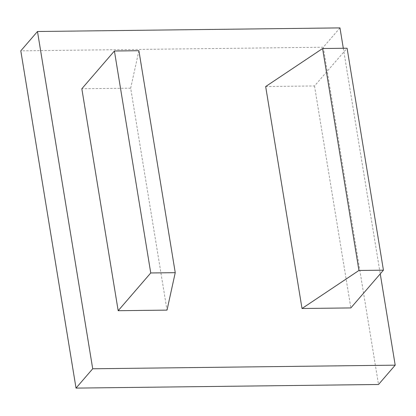 <?xml version="1.0" encoding="UTF-8"?>
<svg xmlns="http://www.w3.org/2000/svg" width="416" height="416" viewBox="0 0 416 416"><rect width="100%" height="100%" fill="white"/><g stroke="black" fill="none" stroke-linecap="round" stroke-linejoin="round"><path stroke-width="0.31" stroke-dasharray="2.08 1.56" d="M265.668 86.549L314.512 85.966L347.084 48.225M314.512 85.966L350.854 307.923M138.897 50.716L130.671 88.166L167.014 310.123M130.671 88.166L81.827 88.748M343.309 48.272L380.25 273.868M339.971 27.898L323.289 47.226L378.518 384.488M323.289 47.226L20.8 50.84"/><path stroke-width="0.62" d="M383.432 270.182L347.084 48.225L322.592 48.516L358.94 270.473L302.016 308.506L350.854 307.923L383.432 270.182L358.94 270.473M322.592 48.516L265.668 86.549L302.016 308.506M175.245 272.672L167.014 310.123L118.175 310.705L150.748 272.964L175.245 272.672L138.897 50.716L114.405 51.007L150.748 272.964M118.175 310.705L81.827 88.748L114.405 51.007M343.309 48.272L339.971 27.898L37.482 31.512L20.8 50.84L76.029 388.102L378.518 384.488L395.2 365.16L92.711 368.774L37.482 31.512M380.25 273.868L395.2 365.16M92.711 368.774L76.029 388.102"/></g></svg>
